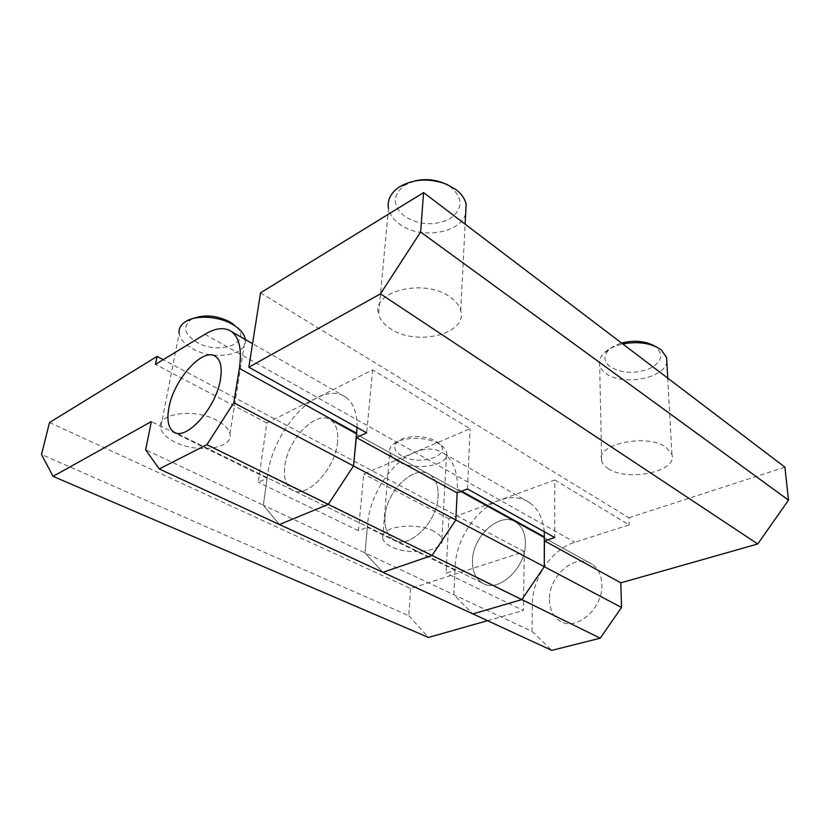 <?xml version="1.0" encoding="UTF-8"?>
<svg xmlns="http://www.w3.org/2000/svg" width="830" height="830" viewBox="0 0 830 830"><rect width="100%" height="100%" fill="white"/><g stroke="black" fill="none" stroke-linecap="round" stroke-linejoin="round"><path stroke-width="0.62" stroke-dasharray="4.15 3.11" d="M525.38 543.277C525.93 568.436 497.595 593.875 482.126 582.899C475.455 578.489 472.239 571.102 472.467 560.738C472.581 535.755 500.5 510.824 516.302 522.433C522.298 526.635 525.328 533.586 525.38 543.277C525.328 533.586 522.298 526.635 516.302 522.433C500.5 510.824 472.581 535.755 472.467 560.738C472.239 571.102 475.455 578.489 482.126 582.899C497.595 593.875 525.93 568.436 525.38 543.277M549.491 599.499C549.636 609.428 553.133 616.597 559.97 621.016C575.875 631.983 603.275 608.566 601.864 584.496C601.48 575.221 598.212 568.457 592.07 564.234C575.854 552.552 548.703 575.543 549.491 599.499C548.703 575.543 575.854 552.552 592.07 564.234C598.212 568.457 601.48 575.221 601.864 584.496C603.275 608.566 575.875 631.983 559.97 621.016C553.133 616.597 549.636 609.428 549.491 599.499M337.561 442.068C335.486 469.624 305.357 500.293 291.683 489.638C285.759 485.415 283.466 477.634 284.794 466.284C287.574 439.049 316.884 409.149 330.942 420.167C336.306 424.14 338.505 431.444 337.561 442.068C338.505 431.444 336.306 424.14 330.942 420.167C316.884 409.149 287.574 439.049 284.794 466.284C283.466 477.634 285.759 485.415 291.683 489.638C305.357 500.293 335.486 469.624 337.561 442.068M384.995 516.717C384.29 527.558 387.122 535.153 393.503 539.5C408.267 550.383 437.514 522.568 438.095 496.247C438.479 486.1 435.792 478.962 430.044 474.843C414.917 463.431 386.272 490.644 384.995 516.717C386.272 490.644 414.917 463.431 430.044 474.843C435.792 478.962 438.479 486.1 438.095 496.247C437.514 522.568 408.267 550.383 393.503 539.5C387.122 535.153 384.29 527.558 384.995 516.717M465.661 213.839C460.038 233.749 419.555 239.673 399.5 224.09C393.472 219.67 389.81 214.503 388.513 208.6L378.615 314.103C380.047 319.643 383.979 324.499 390.391 328.67C415.965 346.65 467.964 334.168 460.712 310.669C459.395 305.689 455.898 301.176 450.223 297.161C424.711 277.728 370.688 291.309 378.615 314.103M443.324 182.994L451.655 187.756C463.368 199.179 462.715 209.554 449.694 218.881C434.339 226.092 419.285 225.221 404.552 216.288C392.3 205.705 392.279 195.403 404.469 185.381L415 180.909M666.812 361.517C665.452 378.49 622.147 386.458 605.786 373.313C602.487 370.906 600.443 368.157 599.665 365.076C598.721 360.946 600.142 356.962 603.929 353.113C608.317 348.89 614.605 345.851 622.811 344.004M652.805 345.114L656.094 347.199C664.042 355.313 661.541 362.606 648.604 369.07C633.996 374.008 621.193 373.251 610.195 366.777C603.742 361.621 603.265 355.997 608.764 349.918C611.824 346.95 616.099 344.668 621.587 343.06M608.048 468.483C627.065 482.157 678.058 471.575 671.927 454.487L666.293 447.463C647.39 432.835 594.809 444.32 601.657 460.878C602.466 463.711 604.603 466.242 608.048 468.483M544.293 531.719C542.965 518.304 538.037 508.593 529.488 502.565C520.856 496.973 510.99 496.153 499.878 500.106L448.864 518.781L446.052 573.084L454.996 570.158L453.834 594.695L472.841 613.899L453.834 594.695L455.172 566.434C456.137 538.857 476.679 508.199 499.878 500.106L554.834 479.989L554.731 537.529M554.834 479.989L629.13 524.892L574.837 542.249C551.846 549.201 532.279 577.981 532.321 604.406L531.999 631.443L365.044 552.956L382.889 572.327L365.044 552.956L367.358 527.278L358.425 530.692L363.737 473.992L414.824 452.277C391.563 461.771 369.952 494.556 367.7 523.377L365.044 552.956L263.338 505.148L267.675 474.148C271.586 443.998 294.37 408.765 317.465 397.549L372.618 369.848L470.122 428.778L414.824 452.277C425.966 447.661 435.688 448.065 443.988 453.512C453.346 460.349 457.797 472.125 457.34 488.829L457.143 492.927M467.508 488.963L470.122 428.778M279.451 524.519L263.338 505.148L279.451 524.519M372.618 369.848L366.684 432.835M260.537 292.824L628.891 517.764L629.13 524.892M784.9 467.166L628.891 517.764M531.999 631.443L551.774 650.378M397.892 461.356C393.181 458.72 390.463 455.712 389.727 452.329C389.229 449.59 390.245 447.048 392.756 444.714C400.766 436.684 426.547 436.186 439.06 443.915L440.543 444.839C444.009 447.204 446.042 449.767 446.633 452.526C450.244 465.557 415.093 471.637 397.892 461.356M401.596 455.763C394.302 451.323 392.912 446.685 397.425 441.871C404.106 435.2 425.365 434.785 435.74 441.197L436.964 441.965C455.992 454.093 420.654 467.28 401.596 455.763M433.966 531.293C416.017 521.302 378.407 526.811 382.651 538.452C383.45 541.534 386.324 544.283 391.252 546.711C409.252 556.173 445.762 551.016 441.913 539.168C441.166 536.294 438.52 533.669 433.966 531.293M245.286 339.501C248.18 355.313 213.58 361.029 192.539 348.693C184.685 344.274 180.214 339.18 179.135 333.421L160.615 427.979C161.892 433.27 166.695 437.991 175.026 442.12C197.571 453.761 233.977 448.553 229.952 433.779C228.8 428.851 224.328 424.338 216.568 420.239C194.023 407.872 156.227 413.402 160.615 427.979M236.353 326.844C252.984 343.049 218.954 355.572 196.669 342.188C184.416 334.365 182.424 326.906 190.724 319.82L193.11 318.513M357.108 427.502C357.19 412.935 353.404 402.809 345.747 397.145C337.966 391.957 328.545 392.092 317.465 397.549L266.814 422.989L258.286 482.251L267.104 478.225L263.338 505.148L145.665 449.819M454.996 570.158L367.358 527.278M267.104 478.225L151.34 421.578M448.864 518.781L363.737 473.992M266.814 422.989L155.449 364.391M358.425 530.692L258.286 482.251M49.52 422.532L410.653 588.532L524.321 551.67L523.388 610.496L446.052 573.084M524.321 551.67L163.209 359.67M487.521 620.684L523.388 610.496M410.653 588.532L408.817 615.704L41.5 454.467M408.817 615.704L428.446 637.45M204.948 334.283L574.837 542.249M267.675 474.148L367.7 523.377M455.172 566.434L532.321 604.406M461.636 491.204L457.34 488.829M482.126 582.899L173.512 431.756L482.126 582.899M460.712 310.669L465.132 224.173M671.927 454.487L667.725 378.127M601.657 460.878L599.665 365.076M608.764 349.918L603.929 353.113M404.469 185.381L399.199 186.989M443.479 183.056L446.457 184.177M330.942 420.167L592.07 564.234L330.942 420.167M397.425 441.871L392.756 444.714M382.651 538.452L389.727 452.329M190.724 319.82L185.194 321.853M229.952 433.779L245.161 339.439M441.913 539.168L446.633 452.526M436.964 441.965L440.543 444.839M529.488 502.565L443.988 453.512M345.747 397.145L252.548 343.672"/><path stroke-width="1.25" d="M388.513 208.6C387.06 200.186 390.619 192.985 399.199 186.989C413.33 178.834 429.079 177.89 446.457 184.177L456.344 189.863C461.677 194.106 464.945 198.889 466.159 204.201L465.661 213.839M622.811 344.004C635.458 341.555 646.674 342.551 656.489 346.971L661.168 349.855L666.594 357.44L666.812 361.517M621.587 343.06C632.854 340.196 643.074 340.788 652.214 344.813L652.805 345.114M415 180.909C424.659 178.689 434.09 179.384 443.324 182.994M554.731 537.529L544.459 540.89L544.283 566.683L521.811 599.613L472.841 613.899L551.774 650.378L600.235 638.187L621.525 607.467L620.819 582.836L757.738 543.972L788.5 500.137L784.9 467.166L423.591 192.602L260.537 292.824L248.844 367.223L366.684 432.835L356.329 437.555L457.143 492.927L467.508 488.963L554.731 537.529M356.329 437.555L353.518 465.952L328.234 504.391L206.878 444.683L159.236 468.96L279.451 524.519L328.234 504.391L279.451 524.519L472.841 613.899L521.811 599.613L544.283 566.683L455.826 519.974L457.143 492.927L455.826 519.974L432.025 555.446L455.826 519.974L353.518 465.952L328.234 504.391L432.025 555.446L382.889 572.327L432.025 555.446L600.235 638.187M544.293 531.719L544.283 566.683L621.525 607.467M544.459 540.89L620.819 582.836M423.591 192.602L420.623 232.016L380.451 293.862L757.738 543.972M380.451 293.862L248.844 367.223M420.623 232.016L788.5 500.137M220.5 378.988C216.423 407.852 185.526 441.954 173.512 431.756C168.272 427.772 166.726 419.835 168.874 407.945C173.626 379.486 203.475 346.349 215.925 356.703C220.687 360.438 222.212 367.856 220.5 378.988C222.212 367.856 220.687 360.438 215.925 356.703C203.475 346.349 173.626 379.486 168.874 407.945C166.726 419.835 168.272 427.772 173.512 431.756C185.526 441.954 216.423 407.852 220.5 378.988M179.135 333.421C178.543 328.846 180.567 324.987 185.194 321.853C195.424 314.746 218.695 316.023 232.742 324.489L235.409 326.18C241.136 330.195 244.404 334.5 245.224 339.096L245.286 339.501M193.11 318.513C204.74 314.259 217.035 315.421 230.014 321.999L236.353 326.844M163.209 359.67L157.078 356.412L155.449 364.391L204.948 334.283C215.8 327.788 224.702 326.927 231.674 331.689C239.445 337.841 242.007 350.084 239.372 368.396L233.811 402.747L353.518 465.952L357.108 427.502M159.236 468.96L145.665 449.819L151.34 421.578L53.058 476.368L41.5 454.467L49.52 422.532L157.078 356.412M233.811 402.747L206.878 444.683M487.521 620.684L428.446 637.45L53.058 476.368M544.48 536.979L461.636 491.204M356.755 433.26L239.372 368.396M465.132 224.173L466.159 204.201M667.725 378.127L666.594 357.44M652.214 344.813L656.489 346.971M232.234 323.389L235.409 326.18M252.548 343.672L231.674 331.689"/></g></svg>
